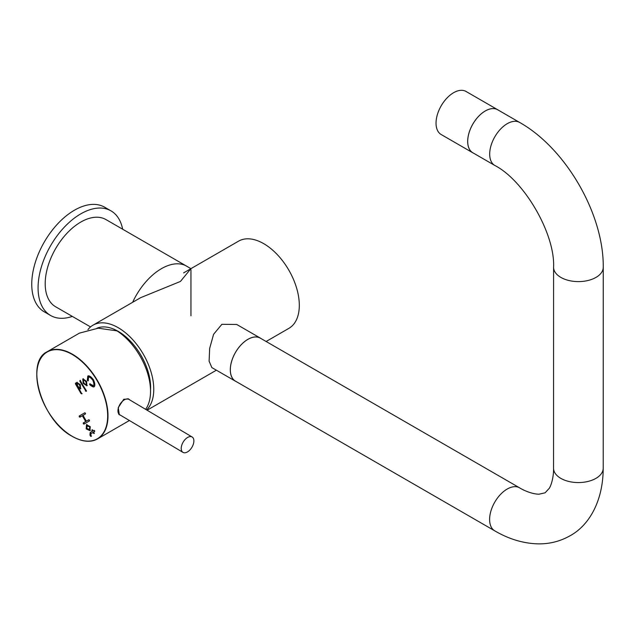 <?xml version="1.0" encoding="UTF-8"?>
<svg xmlns="http://www.w3.org/2000/svg" width="635" height="635" viewBox="0 0 635 635"><rect width="100%" height="100%" fill="white"/><g stroke="black" fill="none" stroke-linecap="round" stroke-linejoin="round"><path stroke-width="0.95" d="M96.869 328.247A45.863 26.479 60 0 1 113.165 328.89A45.863 26.479 60 0 1 150.606 387.501A45.863 26.479 60 0 1 150.527 389.993M87.932 329.644A50.34 29.059 60 0 1 93.004 325.183A50.34 29.059 60 0 1 131.794 338.669A50.34 29.059 60 0 1 153.765 389.326A50.34 29.059 60 0 1 146.606 409.916M183.61 272.883L238.546 241.165A50.34 29.059 60 0 1 277.336 254.651A50.34 29.059 60 0 1 299.307 305.308A50.34 29.059 60 0 1 288.877 328.351L266.113 341.495M236.307 381.635A24.892 14.367 -60 0 1 235.45 381.198A24.892 14.367 -60 0 1 231.632 361.259A24.892 14.367 -60 0 1 247.896 339.328A24.892 14.367 -60 0 1 260.334 338.09A24.892 14.367 -60 0 1 261.144 338.622M260.334 338.09L236.736 324.469L221.885 324.31L213.59 334.296L209.653 348.424L209.113 361.18L211.844 367.578L235.45 381.198M140.676 297.664L180.451 281.44L190.873 268.684M190.945 269.692L190.945 315.77M90.543 326.922L55.618 306.761A50.34 29.059 -60 0 1 47.903 266.43A50.34 29.059 -60 0 1 80.788 222.067A50.34 29.059 -60 0 1 105.958 219.575L186.555 266.113M182.983 452.374L119.713 414.75A8.946 5.088 -59.3 0 1 118.491 407.591A8.946 5.088 -59.3 0 1 124.436 399.772A8.946 5.088 -59.3 0 1 128.857 399.367L192.127 436.991A8.946 5.088 -59.3 0 1 193.342 444.143A8.946 5.088 -59.3 0 1 187.404 451.961A8.946 5.088 -59.3 0 1 182.983 452.374A8.946 5.088 -59.3 0 1 181.761 445.214A8.946 5.088 -59.3 0 1 187.706 437.396A8.946 5.088 -59.3 0 1 192.127 436.991M122.65 229.219A60.404 34.877 120 0 0 110.99 210.86A60.404 34.877 120 0 0 64.445 227.044A60.404 34.877 120 0 0 38.076 287.83A60.404 34.877 120 0 0 50.586 315.484A60.404 34.877 120 0 0 72.319 316.405M110.99 210.86L104.664 207.208A60.404 34.877 120 0 0 58.118 223.385A60.404 34.877 120 0 0 31.75 284.178A60.404 34.877 120 0 0 44.259 311.825L50.586 315.484M145.605 409.321A50.34 29.059 -120 0 0 116.983 330.875L98.195 328.192L79.407 333.129L47.236 351.711A50.34 29.059 60 0 1 72.93 354.513A50.34 29.059 60 0 1 105.386 398.899A50.34 29.059 60 0 1 97.568 438.896A50.34 29.059 60 0 1 72.319 436.356M129.675 399.852L128.683 399.002L123.785 399.272L118.253 407.583L119.301 414.766L120.277 415.084M119.253 414.417A9.176 5.215 -59.3 0 1 118.761 414.314M86.289 428.958L89.932 430.633L90.249 426.649L86.463 424.712L86.201 428.839L90.408 430.363L89.932 430.633M89.471 420.148L88.797 419.759L86.36 421.164L83.018 415.369L85.455 413.964L84.78 412.806L79.24 416.004L79.24 416.782L79.907 417.163L82.344 415.758L85.693 421.553L83.256 422.958L83.923 424.124L89.471 420.926L88.797 419.759L86.836 420.894M83.256 423.736L83.923 424.124M79.24 416.782L79.907 417.163M85.455 413.187L84.78 412.806L79.708 415.727L80.383 416.893M87.797 376.087L87.328 380.238L87.924 380.936L88.233 380.421L88.559 377.198C89.352 376.698 90.781 377.714 92.837 380.254C94.02 383.342 94.21 385.127 93.393 385.604L90.21 384.064L89.591 383.992L89.837 384.85C92.234 386.644 93.623 387.294 94.004 386.81L94.155 386.723C95.25 385.715 95.036 383.437 93.504 379.865C91.186 376.769 89.329 375.476 87.947 375.991L87.955 375.991M82.812 378.96L83.177 383.373L86.884 385.818L86.574 381.325L82.971 378.865M81.661 393.89L79.05 388.596L80.558 388.818L80.335 384.627L76.756 382.413L76.311 383.85L75.462 383.159L75.462 383.937L80.986 393.502L82.129 393.621L81.661 393.89M76.136 383.548L75.462 383.159M79.891 381.373L86.09 391.335L80.566 380.992L79.891 380.603L79.891 381.373L80.367 381.103L86.566 391.057L85.415 390.946L85.892 390.668M80.566 380.992L79.891 380.603M91.083 435.753L90.813 433.729L92.924 432.506L93.956 433.522L93.599 432.117L94.678 431.49L94.004 430.332L92.924 430.951L91.9 429.958L92.258 431.34L90.138 432.562L89.956 435.181L90.98 436.459L91.083 435.753L91.083 436.396M92.575 430.339L91.9 429.958M94.678 430.72L93.401 430.681M93.289 433.133L94.432 433.245L93.289 433.133M127.952 398.661A9.176 5.215 -59.3 0 1 128.341 399.121M92.377 429.681L92.726 431.07L90.614 432.292L90.432 434.911L91.456 436.181M92.726 431.07L92.258 431.34M92.924 432.506L93.401 432.229L93.766 432.856M80.367 380.325L80.367 381.103M75.938 382.889L81.463 393.232M77.176 382.214L76.311 383.85M80.891 388.628L79.05 388.596M79.812 387.691L80.288 387.413C80.709 385.318 79.923 383.953 77.938 383.326L77.462 383.603C77.208 385.612 77.994 386.977 79.812 387.691C80.232 385.588 79.454 384.231 77.462 383.603M83.288 378.682L83.653 383.095L87.265 385.556M86.177 384.619L86.654 384.35C86.987 382.087 86.122 380.571 84.042 379.801L83.574 380.079C83.233 382.341 84.106 383.85 86.177 384.619C86.519 382.357 85.646 380.841 83.574 380.079M90.059 383.715L90.313 384.58C92.71 386.366 94.099 387.017 94.472 386.54M88.559 377.198L89.027 376.928C89.829 376.42 91.257 377.444 93.313 379.976C94.496 383.072 94.686 384.85 93.869 385.326L93.393 385.604M88.273 375.809L87.805 379.96L88.4 380.659M82.344 415.758L82.82 415.488L86.162 421.283L83.725 422.688L84.399 423.847M86.162 421.283L85.693 421.553M86.931 424.434L86.765 428.681M86.67 428.561L86.201 428.839M89.479 429.3L89.987 426.649L87.384 425.767M89.511 426.926L87.13 425.871L86.884 428.419L89.257 429.474L89.987 426.649M473.488 153.146A24.868 14.359 -60 0 1 472.829 152.805A24.868 14.359 -60 0 1 467.678 141.764A24.868 14.359 -60 0 1 478.393 116.538A24.868 14.359 -60 0 1 497.689 109.736A24.868 14.359 -60 0 1 498.324 110.133M472.829 152.805L441.19 134.533A24.868 14.359 -60 0 1 436.039 123.492A24.868 14.359 -60 0 1 446.754 98.274A24.868 14.359 -60 0 1 466.05 91.464L497.689 109.736M472.845 152.773A24.836 14.335 -60 0 1 467.701 141.399A24.836 14.335 -60 0 1 478.544 116.411A24.836 14.335 -60 0 1 497.673 109.76L519.668 122.46A24.836 14.335 -60 0 0 507.254 123.682A24.836 14.335 -60 0 0 489.688 154.099A24.836 14.335 -60 0 0 494.832 165.465L472.845 152.773M494.752 530.844A24.836 14.335 120 0 1 489.609 519.47A24.836 14.335 120 0 1 507.175 489.061A24.836 14.335 120 0 1 519.589 487.831L260.31 338.137A24.836 14.335 120 0 0 241.173 344.789A24.836 14.335 120 0 0 230.33 369.776A24.836 14.335 120 0 0 235.474 381.151L494.752 530.844C508.881 539.115 523.319 543.457 538.091 543.87C549.513 544.044 560.118 541.369 569.92 535.837C588.677 525.796 603.131 501.65 603.21 468.233L603.25 267.279C603.845 214.201 565.912 148.487 519.668 122.46M132.628 302.316A50.34 29.059 -60 0 1 161.465 268.653A50.34 29.059 -60 0 1 186.468 266.057A50.34 29.059 -60 0 1 186.634 266.16M72.771 354.79A50.109 28.932 -120 0 0 36.814 374.325A50.109 28.932 -120 0 0 71.715 435.999A50.109 28.932 -120 0 0 107.672 416.465A50.109 28.932 -120 0 0 72.771 354.79M36.806 374.84A50.34 29.059 60 0 1 47.236 351.711C24.622 362.164 41.521 419.965 71.755 436.102C81.748 441.865 90.353 442.801 97.568 438.896L129.405 420.513M90.837 435.777L90.361 436.047M90.789 435.681L90.313 435.959M90.432 434.911L89.956 435.181M90.614 432.292L90.138 432.562M92.377 430.459L91.9 430.728M75.938 383.659L75.462 383.937M83.653 383.095L83.177 383.373M90.313 384.58L89.837 384.85M93.313 379.976L92.837 380.254M87.805 379.96L87.328 380.238M83.725 422.688L83.256 422.958M79.708 415.727L79.24 416.004M86.614 428.427L86.138 428.696M603.21 468.233A24.836 14.335 0 0 1 595.932 478.369A24.836 14.335 0 0 1 568.873 481.473A24.836 14.335 0 0 1 553.545 468.225L553.585 267.264A24.836 14.335 0 0 0 568.912 280.511A24.836 14.335 0 0 0 595.979 277.408A24.836 14.335 0 0 0 603.25 267.279M147.09 410.21L216.392 370.197M93.004 325.183L140.748 297.624M186.468 266.057L190.897 268.684M87.13 425.871L87.606 425.601M89.257 429.474L89.733 429.197M553.585 267.264C555.188 234.045 524.391 180.697 494.832 165.465M553.545 468.225C553.752 472.869 552.728 482.211 549.37 488.204L545.092 492.816L538.964 494.205C532.106 494.117 523.502 490.339 519.589 487.831"/></g></svg>
